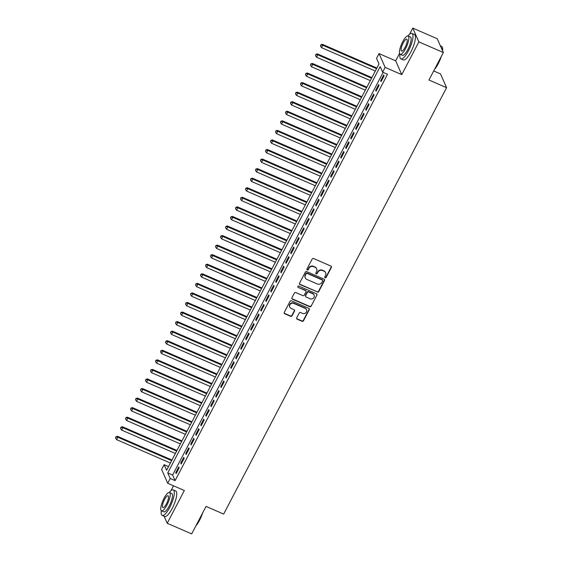 <?xml version="1.0" encoding="UTF-8"?>
<svg xmlns="http://www.w3.org/2000/svg" width="562" height="562" viewBox="0 0 562 562"><rect width="100%" height="100%" fill="white"/><g stroke="black" fill="none" stroke-linecap="round" stroke-linejoin="round"><path stroke-width="0.84" d="M325.145 277.754A0.766 0.71 156.2 0 0 326.157 277.396L331.369 267.421A1.089 1.012 156.2 0 0 330.906 266.065L313.617 258.541A1.089 1.012 156.2 0 0 312.163 259.061L306.95 269.036A0.766 0.71 156.2 0 0 307.281 269.985A0.766 0.71 156.2 0 0 308.299 269.62L308.974 268.327A3.491 3.246 156.2 0 1 313.617 266.662L315.057 267.287A3.491 3.246 156.2 0 1 316.561 271.629L315.886 272.921A0.766 0.71 156.2 0 0 316.209 273.87A0.766 0.71 156.2 0 0 317.228 273.504L317.902 272.219A3.491 3.246 156.2 0 1 322.546 270.554L323.986 271.179A3.491 3.246 156.2 0 1 325.489 275.52L324.815 276.806A0.766 0.71 156.2 0 0 325.145 277.754M324.738 277.214A0.766 0.71 156.2 0 0 325.995 277.024L331.208 267.048A1.089 1.012 156.2 0 0 331.306 266.388M306.873 269.437A0.766 0.71 156.2 0 0 308.131 269.247L308.805 267.955L308.974 268.327M315.802 273.322A0.766 0.71 156.2 0 0 317.066 273.132L317.741 271.846L317.902 272.219M296.708 317.825A1.089 1.012 156.2 0 0 297.179 319.181L302.033 321.295A1.089 1.012 156.2 0 0 303.48 320.776L309.269 309.697A1.089 1.012 156.2 0 0 308.798 308.341L291.516 300.818A1.089 1.012 156.2 0 0 290.062 301.337L284.274 312.416A1.089 1.012 156.2 0 0 284.744 313.772L290.603 316.322A1.089 1.012 156.2 0 0 292.05 315.802L294.53 311.06A1.089 1.012 156.2 0 0 294.059 309.704L291.158 308.44A2.915 2.712 156.2 0 1 290.512 304.007A2.915 2.712 156.2 0 1 293.778 303.417L305.159 308.369A2.915 2.712 156.2 0 1 305.805 312.802A2.915 2.712 156.2 0 1 302.539 313.392L300.642 312.563A1.089 1.012 156.2 0 0 299.188 313.09L296.708 317.825M170.209 478.494L167.708 483.271L161.624 469.488L164.125 464.711L166.591 470.296L379.013 63.97L376.547 58.385L379.041 53.608L385.132 67.384L382.631 72.168L380.165 66.583L167.743 472.902L170.209 478.494L175.098 480.622L387.52 74.296L382.631 72.168M443.341 52.526L418.88 41.883L412.796 28.1L437.25 38.743L443.341 52.526L428.968 80.015L446.579 87.679L223.662 514.075L206.05 506.411L191.684 533.9L167.223 523.257L184.343 490.507L167.708 483.271M399.547 53.446L395.676 60.844L401.76 74.627L418.88 41.883M401.76 74.627L385.132 67.384M317.291 292.107A1.089 1.012 156.2 0 0 318.738 291.587L324.527 280.515A1.089 1.012 156.2 0 0 324.056 279.159L306.775 271.636A1.089 1.012 156.2 0 0 305.321 272.156L299.532 283.227A1.089 1.012 156.2 0 0 300.003 284.583L317.123 291.734A1.089 1.012 156.2 0 0 318.577 291.214L324.365 280.143A1.089 1.012 156.2 0 0 324.464 279.476M316.898 295.106L311.109 306.178A1.089 1.012 156.2 0 1 309.662 306.697L292.373 299.181A1.089 1.012 156.2 0 1 291.903 297.818L294.383 293.083A1.089 1.012 156.2 0 1 295.83 292.563L302.841 295.612A1.089 1.012 156.2 0 0 304.295 295.092L305.939 291.945A1.089 1.012 156.2 0 0 305.468 290.589L298.169 287.414A0.766 0.71 156.2 0 1 298 286.255A0.766 0.71 156.2 0 1 298.858 286.1L316.427 293.75A1.089 1.012 156.2 0 1 316.898 295.106L311.109 306.178M164.118 516.225L167.223 523.257M381.078 81.638L384.078 75.898L383.67 74.964L380.671 80.703L381.078 81.638M376.083 91.192L379.083 85.459L378.669 84.525L375.669 90.264L376.083 91.192M371.082 100.753L374.081 95.02L373.674 94.086L370.674 99.825L371.082 100.753M366.087 110.314L369.086 104.581L368.672 103.647L365.672 109.386L366.087 110.314M361.085 119.875L364.085 114.142L363.677 113.208L360.678 118.947L361.085 119.875M356.09 129.436L359.09 123.703L358.675 122.769L355.676 128.508L356.09 129.436M351.095 138.997L354.088 133.264L353.681 132.33L350.681 138.069L351.095 138.997M346.094 148.558L349.093 142.825L348.679 141.891L345.679 147.63L346.094 148.558M341.099 158.119L344.092 152.379L343.684 151.452L340.684 157.184L341.099 158.119M336.097 167.68L339.097 161.94L338.682 161.013L335.69 166.745L336.097 167.68M331.102 177.241L334.095 171.501L333.688 170.574L330.688 176.306L331.102 177.241M326.101 186.802L329.1 181.062L328.686 180.135L325.693 185.867L326.101 186.802M321.106 196.363L324.105 190.623L323.691 189.696L320.691 195.428L321.106 196.363M316.104 205.924L319.104 200.184L318.689 199.257L315.696 204.99L316.104 205.924M311.109 215.485L314.109 209.745L313.694 208.818L310.695 214.551L311.109 215.485M306.107 225.046L309.107 219.306L308.7 218.372L305.7 224.112L306.107 225.046M301.113 234.6L304.112 228.867L303.698 227.933L300.698 233.673L301.113 234.6M296.111 244.161L299.11 238.428L298.703 237.494L295.703 243.234L296.111 244.161M291.116 253.722L294.116 247.99L293.701 247.055L290.702 252.795L291.116 253.722M286.114 263.283L289.114 257.551L288.706 256.616L285.707 262.356L286.114 263.283M281.119 272.844L284.119 267.112L283.705 266.177L280.705 271.917L281.119 272.844M276.118 282.405L279.117 276.673L278.71 275.738L275.71 281.478L276.118 282.405M271.123 291.966L274.123 286.234L273.708 285.299L270.708 291.039L271.123 291.966M266.121 301.527L269.121 295.788L268.713 294.86L265.714 300.593L266.121 301.527M261.126 311.088L264.126 305.349L263.711 304.421L260.712 310.154L261.126 311.088M256.124 320.649L259.124 314.91L258.717 313.982L255.717 319.715L256.124 320.649M251.13 330.21L254.129 324.471L253.715 323.543L250.715 329.276L251.13 330.21M246.128 339.771L249.128 334.032L248.72 333.104L245.72 338.837L246.128 339.771M241.133 349.332L244.133 343.593L243.718 342.665L240.719 348.398L241.133 349.332M236.131 358.893L239.131 353.154L238.724 352.226L235.724 357.959L236.131 358.893M231.137 368.454L234.136 362.715L233.722 361.78L230.722 367.52L231.137 368.454M226.142 378.015L229.134 372.276L228.727 371.341L225.727 377.081L226.142 378.015M221.14 387.569L224.14 381.837L223.725 380.903L220.725 386.642L221.14 387.569M216.145 397.13L219.138 391.398L218.73 390.464L215.731 396.203L216.145 397.13M211.143 406.691L214.143 400.959L213.729 400.025L210.736 405.764L211.143 406.691M206.149 416.252L209.141 410.52L208.734 409.586L205.734 415.325L206.149 416.252M201.147 425.813L204.147 420.081L203.732 419.147L200.739 424.886L201.147 425.813M196.152 435.374L199.152 429.642L198.737 428.708L195.738 434.447L196.152 435.374M191.15 444.935L194.15 439.203L193.742 438.269L190.743 444.008L191.15 444.935M186.155 454.496L189.155 448.757L188.741 447.83L185.741 453.562L186.155 454.496M181.154 464.057L184.153 458.318L183.746 457.391L180.746 463.123L181.154 464.057M383.129 72.386L172.632 475.031L175.098 480.622M178.744 466.952L175.744 472.684L176.159 473.618L179.159 467.879L178.744 466.952M446.579 87.679L440.496 73.896L433.709 70.945M173.518 485.8L170.946 490.717M168.509 466.622L164.125 464.711M395.676 60.844L379.041 53.608M412.796 28.1L409.607 34.198M172.632 475.031L167.743 472.902M380.671 80.703L381.401 81.019M375.669 90.264L376.407 90.58M370.674 99.825L371.405 100.141M365.672 109.386L366.41 109.702M360.678 118.947L361.408 119.263M355.676 128.508L356.413 128.824M350.681 138.069L351.412 138.385M345.679 147.63L346.417 147.946M340.684 157.184L341.415 157.508M335.69 166.745L336.42 167.069M330.688 176.306L331.418 176.63M325.693 185.867L326.424 186.191M320.691 195.428L321.422 195.752M315.696 204.99L316.427 205.306M310.695 214.551L311.425 214.867M305.7 224.112L306.43 224.428M300.698 233.673L301.429 233.989M295.703 243.234L296.434 243.55M290.702 252.795L291.432 253.111M285.707 262.356L286.437 262.672M280.705 271.917L281.436 272.233M275.71 281.478L276.441 281.794M270.708 291.039L271.439 291.355M265.714 300.593L266.444 300.916M260.712 310.154L261.442 310.477M255.717 319.715L256.448 320.038M250.715 329.276L251.453 329.599M245.72 338.837L246.451 339.16M240.719 348.398L241.456 348.714M235.724 357.959L236.454 358.275M230.722 367.52L231.46 367.836M225.727 377.081L226.458 377.397M220.725 386.642L221.463 386.958M215.731 396.203L216.461 396.519M210.736 405.764L211.467 406.08M205.734 415.325L206.465 415.641M200.739 424.886L201.47 425.202M195.738 434.447L196.468 434.763M190.743 444.008L191.473 444.324M185.741 453.562L186.472 453.885M180.746 463.123L181.477 463.446M175.744 472.684L176.475 473.007M325.609 272.774L325.447 272.401A3.491 3.246 156.2 0 0 323.824 270.807L323.986 271.179M317.741 271.846A3.491 3.246 156.2 0 1 322.384 270.182L323.824 270.807M316.68 268.882L316.511 268.51A3.491 3.246 156.2 0 0 314.889 266.915L315.057 267.287M308.805 267.955A3.491 3.246 156.2 0 1 313.448 266.29L314.889 266.915M299.434 283.894A1.089 1.012 156.2 0 0 299.841 284.21L317.123 291.734M322.644 280.958A0.766 0.71 156.2 0 0 322.314 280.009L307.14 273.406A0.766 0.71 156.2 0 0 306.128 273.771L305.412 275.134A3.491 3.246 156.2 0 0 306.915 279.476L317.291 283.986A3.491 3.246 156.2 0 0 321.935 282.321L322.644 280.958M322.672 280.361L322.504 279.988A0.766 0.71 156.2 0 0 322.152 279.637L322.314 280.009M305.299 277.881L305.131 277.509A3.491 3.246 156.2 0 1 305.25 274.762L305.96 273.399A0.766 0.71 156.2 0 1 306.978 273.034L322.152 279.637M291.804 298.485A1.089 1.012 156.2 0 0 292.212 298.808L309.493 306.325A1.089 1.012 156.2 0 0 310.948 305.805M305.974 291.088L305.812 290.716A1.089 1.012 156.2 0 0 305.299 290.217L298.169 287.414M310.119 298.78A2.915 2.712 156.2 0 0 314.095 295.092A2.915 2.712 156.2 0 0 312.739 293.757L308.735 292.015A1.089 1.012 156.2 0 0 307.281 292.535L305.637 295.675A1.089 1.012 156.2 0 0 306.107 297.031L310.119 298.78M314.095 295.092L313.933 294.72A2.915 2.712 156.2 0 0 312.577 293.385L312.739 293.757M305.602 296.532L305.433 296.16A1.089 1.012 156.2 0 1 305.475 295.303L307.119 292.163A1.089 1.012 156.2 0 1 308.566 291.643L312.577 293.385M316.736 294.734A1.089 1.012 156.2 0 0 316.835 294.074M306.515 309.704L306.353 309.332A2.915 2.712 156.2 0 0 304.997 307.997L305.159 308.369M289.802 307.105L289.634 306.733A2.915 2.712 156.2 0 1 293.617 303.044L304.997 307.997M284.175 313.076A1.089 1.012 156.2 0 0 284.583 313.399L290.435 315.949A1.089 1.012 156.2 0 0 291.889 315.43L294.369 310.688A1.089 1.012 156.2 0 0 294.467 310.027M296.61 318.492A1.089 1.012 156.2 0 0 297.017 318.809L301.864 320.923A1.089 1.012 156.2 0 0 303.318 320.403L309.107 309.325A1.089 1.012 156.2 0 0 309.205 308.664M376.877 68.051L322.37 44.321L322.778 45.255L321.527 47.644L375.311 71.051M376.561 68.662L322.778 45.255L320.846 44.77L320.509 46.098L321.007 45.143M321.527 47.644L320.509 46.098M320.846 44.77L322.37 44.321M442.449 50.503A13.888 3.864 -66.5 0 0 442.28 47.264L442.42 47.672A13.551 3.772 113.5 0 1 442.589 50.819M441.303 56.418A13.551 3.772 113.5 0 1 438.248 63.675A13.551 3.772 113.5 0 1 434.524 69.386M434.953 68.564A13.888 3.864 -66.5 0 0 438.009 63.654A13.888 3.864 -66.5 0 0 440.615 57.738M442.28 47.264A13.888 3.864 -66.5 0 0 441.493 46.267L440.355 45.775M399.961 54.198A13.888 3.864 -66.5 0 0 400.861 58.877A13.888 3.864 -66.5 0 0 408.462 50.798A13.888 3.864 -66.5 0 0 411.946 33.411A13.888 3.864 -66.5 0 0 407.914 35.933M400.861 58.877L403.305 59.937A13.888 3.864 -66.5 0 0 410.906 51.859A13.888 3.864 -66.5 0 0 414.391 34.472L411.946 33.411M408.145 35.996L410.393 36.973A9.997 2.782 113.5 0 1 407.886 49.491A9.997 2.782 113.5 0 1 402.413 55.308L400.165 54.331A9.997 2.782 -66.5 0 0 405.631 48.515A9.997 2.782 -66.5 0 0 408.145 35.996A9.997 2.782 -66.5 0 0 402.673 41.813A9.997 2.782 -66.5 0 0 400.165 54.331M403.2 43A6.442 1.791 -66.5 0 0 401.584 51.072A6.442 1.791 -66.5 0 0 405.111 47.32A6.442 1.791 -66.5 0 0 406.726 39.256A6.442 1.791 -66.5 0 0 403.2 43M202.643 512.937A13.551 3.772 113.5 0 1 199.587 520.187A13.551 3.772 113.5 0 1 195.864 525.906M196.293 525.084A13.888 3.864 -66.5 0 0 199.348 520.173A13.888 3.864 -66.5 0 0 201.955 514.258M161.301 510.718A13.888 3.864 -66.5 0 0 162.2 515.389A13.888 3.864 -66.5 0 0 169.801 507.317A13.888 3.864 -66.5 0 0 173.286 489.923A13.888 3.864 -66.5 0 0 169.246 492.452M162.2 515.389L164.645 516.457A13.888 3.864 -66.5 0 0 172.246 508.378A13.888 3.864 -66.5 0 0 175.73 490.991L173.286 489.923M169.485 492.509L171.733 493.492A9.997 2.782 113.5 0 1 169.225 506.011A9.997 2.782 113.5 0 1 163.753 511.827L161.505 510.844A9.997 2.782 -66.5 0 0 166.97 505.034A9.997 2.782 -66.5 0 0 169.485 492.509A9.997 2.782 -66.5 0 0 164.013 498.325A9.997 2.782 -66.5 0 0 161.505 510.844M164.54 499.52A6.442 1.791 -66.5 0 0 162.924 507.584A6.442 1.791 -66.5 0 0 166.443 503.84A6.442 1.791 -66.5 0 0 168.066 495.768A6.442 1.791 -66.5 0 0 164.54 499.52M371.882 77.612L317.368 53.882L317.783 54.816L316.532 57.205L370.309 80.612M371.559 78.223L317.783 54.816L315.844 54.324L315.514 55.659L316.013 54.697M316.532 57.205L315.514 55.659M315.844 54.324L317.368 53.882M366.881 87.173L312.374 63.443L312.781 64.377L311.531 66.766L365.314 90.173M366.564 87.784L312.781 64.377L310.849 63.885L310.512 65.213L311.011 64.258M311.531 66.766L310.512 65.213M310.849 63.885L312.374 63.443M361.886 96.734L307.372 73.004L307.786 73.938L306.536 76.327L360.319 99.734M361.563 97.345L307.786 73.938L305.847 73.446L305.517 74.774L306.016 73.819M306.536 76.327L305.517 74.774M305.847 73.446L307.372 73.004M356.884 106.288L302.377 82.565L302.785 83.499L301.534 85.888L355.317 109.295M356.568 106.906L302.785 83.499L300.853 83.007L300.515 84.335L301.014 83.38M301.534 85.888L300.515 84.335M300.853 83.007L302.377 82.565M351.889 115.849L297.375 92.126L297.79 93.06L296.539 95.449L350.323 118.856M351.566 116.467L297.79 93.06L295.851 92.568L295.521 93.896L296.019 92.941M296.539 95.449L295.521 93.896M295.851 92.568L297.375 92.126M346.894 125.41L292.38 101.687L292.788 102.621L291.538 105.01L345.321 128.417M346.571 126.029L292.788 102.621L290.856 102.129L290.519 103.457L291.018 102.502M291.538 105.01L290.519 103.457M290.856 102.129L292.38 101.687M341.893 134.971L287.379 111.248L287.793 112.182L286.543 114.571L340.326 137.978M341.57 135.583L287.793 112.182L285.854 111.69L285.524 113.018L286.023 112.063M286.543 114.571L285.524 113.018M285.854 111.69L287.379 111.248M336.898 144.532L282.384 120.809L282.791 121.743L281.541 124.132L335.324 147.539M336.575 145.144L282.791 121.743L280.86 121.251L280.522 122.579L281.021 121.624M281.541 124.132L280.522 122.579M280.86 121.251L282.384 120.809M331.896 154.093L277.382 130.37L277.797 131.297L276.546 133.693L330.33 157.1M331.573 154.705L277.797 131.297L275.858 130.813L275.528 132.14L276.026 131.185M276.546 133.693L275.528 132.14M275.858 130.813L277.382 130.37M326.901 163.654L272.387 139.931L272.795 140.858L271.551 143.254L325.328 166.661M326.578 164.266L272.795 140.858L270.863 140.374L270.526 141.701L271.024 140.746M271.551 143.254L270.526 141.701M270.863 140.374L272.387 139.931M321.9 173.215L267.386 149.492L267.8 150.419L266.55 152.815L320.333 176.215M321.583 173.827L267.8 150.419L265.868 149.935L265.531 151.262L266.03 150.307M266.55 152.815L265.531 151.262M265.868 149.935L267.386 149.492M316.905 182.776L262.391 159.053L262.798 159.98L261.555 162.369L315.331 185.776M316.582 183.388L262.798 159.98L260.866 159.496L260.529 160.823L261.028 159.868M261.555 162.369L260.529 160.823M260.866 159.496L262.391 159.053M311.903 192.337L257.389 168.614L257.803 169.541L256.553 171.93L310.336 195.337M311.587 192.949L257.803 169.541L255.872 169.057L255.534 170.384L256.033 169.429M256.553 171.93L255.534 170.384M255.872 169.057L257.389 168.614M306.908 201.898L252.394 178.175L252.802 179.102L251.558 181.491L305.335 204.898M306.585 202.51L252.802 179.102L250.87 178.618L250.533 179.945L251.038 178.99M251.558 181.491L250.533 179.945M250.87 178.618L252.394 178.175M301.906 211.46L247.392 187.736L247.807 188.663L246.556 191.052L300.34 214.459M301.59 212.071L247.807 188.663L245.875 188.179L245.538 189.506L246.037 188.551M246.556 191.052L245.538 189.506M245.875 188.179L247.392 187.736M296.912 221.021L242.398 197.29L242.812 198.224L241.562 200.613L295.338 224.02M296.588 221.632L242.812 198.224L240.873 197.733L240.536 199.067L241.042 198.112M241.562 200.613L240.536 199.067M240.873 197.733L242.398 197.29M291.91 230.582L237.396 206.851L237.81 207.785L236.56 210.174L290.343 233.581M291.594 231.193L237.81 207.785L235.878 207.294L235.541 208.628L236.04 207.666M236.56 210.174L235.541 208.628M235.878 207.294L237.396 206.851M286.915 240.143L232.401 216.412L232.816 217.346L231.565 219.735L285.341 243.142M286.592 240.754L232.816 217.346L230.877 216.855L230.539 218.182L231.045 217.227M231.565 219.735L230.539 218.182M230.877 216.855L232.401 216.412M281.913 249.697L227.406 225.973L227.814 226.907L226.563 229.296L280.347 252.703M281.597 250.315L227.814 226.907L225.882 226.416L225.545 227.743L226.043 226.788M226.563 229.296L225.545 227.743M225.882 226.416L227.406 225.973M276.918 259.258L222.404 235.534L222.819 236.469L221.569 238.857L275.345 262.264M276.595 259.876L222.819 236.469L220.88 235.977L220.543 237.305L221.049 236.349M221.569 238.857L220.543 237.305M220.88 235.977L222.404 235.534M271.917 268.819L217.41 245.095L217.817 246.03L216.567 248.418L270.35 271.825M271.601 269.437L217.817 246.03L215.885 245.538L215.548 246.866L216.047 245.91M216.567 248.418L215.548 246.866M215.885 245.538L217.41 245.095M266.922 278.38L212.408 254.656L212.822 255.591L211.572 257.979L265.348 281.386M266.599 278.991L212.822 255.591L210.883 255.099L210.553 256.427L211.052 255.471M211.572 257.979L210.553 256.427M210.883 255.099L212.408 254.656M261.92 287.941L207.413 264.217L207.821 265.152L206.57 267.54L260.354 290.947M261.604 288.552L207.821 265.152L205.889 264.66L205.552 265.988L206.05 265.032M206.57 267.54L205.552 265.988M205.889 264.66L207.413 264.217M256.925 297.502L202.411 273.778L202.826 274.706L201.575 277.101L255.352 300.508M256.602 298.113L202.826 274.706L200.887 274.221L200.557 275.549L201.055 274.593M201.575 277.101L200.557 275.549M200.887 274.221L202.411 273.778M251.924 307.063L197.417 283.339L197.824 284.267L196.574 286.662L250.357 310.069M251.607 307.674L197.824 284.267L195.892 283.782L195.555 285.11L196.054 284.154M196.574 286.662L195.555 285.11M195.892 283.782L197.417 283.339M246.929 316.624L192.415 292.9L192.829 293.828L191.579 296.223L245.355 319.623M246.606 317.235L192.829 293.828L190.89 293.343L190.56 294.671L191.059 293.715M191.579 296.223L190.56 294.671M190.89 293.343L192.415 292.9M241.927 326.185L187.42 302.461L187.827 303.389L186.577 305.784L240.36 329.184M241.611 326.796L187.827 303.389L185.896 302.904L185.558 304.232L186.057 303.276M186.577 305.784L185.558 304.232M185.896 302.904L187.42 302.461M236.932 335.746L182.418 312.022L182.833 312.95L181.582 315.338L235.366 338.745M236.609 336.357L182.833 312.95L180.894 312.465L180.564 313.793L181.062 312.837M181.582 315.338L180.564 313.793M180.894 312.465L182.418 312.022M231.93 345.307L177.423 321.583L177.831 322.511L176.58 324.899L230.364 348.307M231.614 345.918L177.831 322.511L175.899 322.026L175.562 323.354L176.061 322.398M176.58 324.899L175.562 323.354M175.899 322.026L177.423 321.583M226.936 354.868L172.422 331.144L172.836 332.072L171.586 334.46L225.369 357.868M226.612 355.479L172.836 332.072L170.897 331.587L170.567 332.915L171.066 331.959M171.586 334.46L170.567 332.915M170.897 331.587L172.422 331.144M221.941 364.429L167.427 340.698L167.834 341.633L166.584 344.021L220.367 367.429M221.618 365.04L167.834 341.633L165.902 341.148L165.565 342.476L166.064 341.52M166.584 344.021L165.565 342.476M165.902 341.148L167.427 340.698M216.939 373.99L162.425 350.259L162.84 351.194L161.589 353.582L215.372 376.99M216.616 374.601L162.84 351.194L160.901 350.702L160.57 352.037L161.069 351.074M161.589 353.582L160.57 352.037M160.901 350.702L162.425 350.259M211.944 383.551L157.43 359.821L157.838 360.755L156.587 363.143L210.371 386.551M211.621 384.162L157.838 360.755L155.906 360.263L155.569 361.598L156.067 360.635M156.587 363.143L155.569 361.598M155.906 360.263L157.43 359.821M206.942 393.112L152.428 369.382L152.843 370.316L151.592 372.704L205.376 396.112M206.619 393.723L152.843 370.316L150.904 369.824L150.574 371.152L151.073 370.196M151.592 372.704L150.574 371.152M150.904 369.824L152.428 369.382M201.948 402.666L147.434 378.943L147.841 379.877L146.598 382.265L200.374 405.673M201.625 403.284L147.841 379.877L145.909 379.385L145.572 380.713L146.071 379.757M146.598 382.265L145.572 380.713M145.909 379.385L147.434 378.943M196.946 412.227L142.432 388.504L142.846 389.438L141.596 391.826L195.379 415.234M196.63 412.845L142.846 389.438L140.914 388.946L140.577 390.274L141.076 389.318M141.596 391.826L140.577 390.274M140.914 388.946L142.432 388.504M191.951 421.788L137.437 398.065L137.845 398.999L136.601 401.387L190.377 424.795M191.628 422.406L137.845 398.999L135.913 398.507L135.575 399.835L136.074 398.879M136.601 401.387L135.575 399.835M135.913 398.507L137.437 398.065M186.949 431.349L132.435 407.626L132.85 408.56L131.599 410.948L185.383 434.356M186.633 431.96L132.85 408.56L130.918 408.068L130.581 409.396L131.079 408.441M131.599 410.948L130.581 409.396M130.918 408.068L132.435 407.626M181.955 440.91L127.441 417.187L127.848 418.121L126.605 420.509L180.381 443.917M181.631 441.521L127.848 418.121L125.916 417.629L125.579 418.957L126.085 418.002M126.605 420.509L125.579 418.957M125.916 417.629L127.441 417.187M176.953 450.471L122.439 426.748L122.853 427.675L121.603 430.071L175.386 453.478M176.637 451.082L122.853 427.675L120.921 427.19L120.584 428.518L121.083 427.563M121.603 430.071L120.584 428.518M120.921 427.19L122.439 426.748M171.958 460.032L117.444 436.309L117.858 437.236L116.608 439.632L170.384 463.039M171.635 460.643L117.858 437.236L115.92 436.751L115.582 438.079L116.088 437.124M116.608 439.632L115.582 438.079M115.92 436.751L117.444 436.309M325.995 277.024L326.157 277.396M308.131 269.247L308.299 269.62M317.066 273.132L317.228 273.504M322.384 270.182L322.546 270.554M313.448 266.29L313.617 266.662M331.208 267.048L331.369 267.421M299.841 284.21L300.003 284.583M324.365 280.143L324.527 280.515M318.577 291.214L318.738 291.587M306.978 273.034L307.14 273.406M305.96 273.399L306.128 273.771M305.25 274.762L305.412 275.134M309.493 306.325L309.662 306.697M292.212 298.808L292.373 299.181M305.299 290.217L305.468 290.589M308.566 291.643L308.735 292.015M307.119 292.163L307.281 292.535M305.475 295.303L305.637 295.675M293.617 303.044L293.778 303.417M294.369 310.688L294.53 311.06M291.889 315.43L292.05 315.802M290.435 315.949L290.603 316.322M284.583 313.399L284.744 313.772M309.107 309.325L309.269 309.697M303.318 320.403L303.48 320.776M301.864 320.923L302.033 321.295M297.017 318.809L297.179 319.181"/></g></svg>
